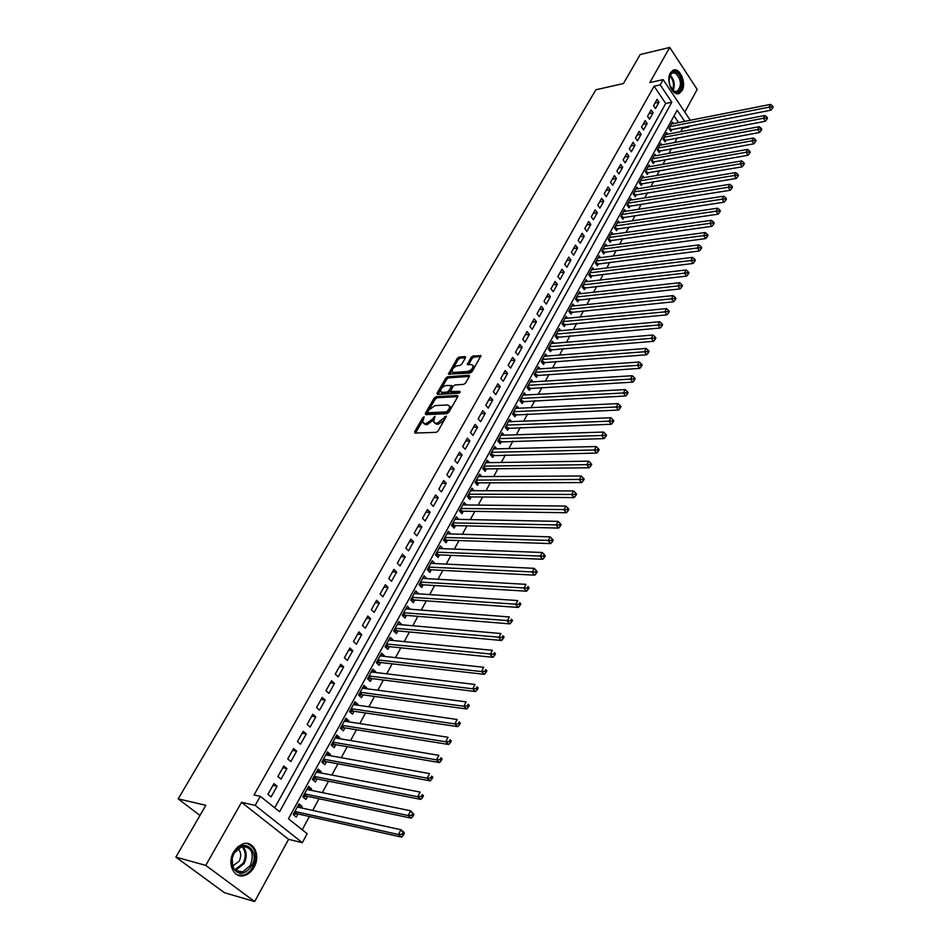 <?xml version="1.0" encoding="UTF-8"?>
<svg xmlns="http://www.w3.org/2000/svg" width="949" height="949" viewBox="0 0 949 949"><rect width="100%" height="100%" fill="white"/><g stroke="black" fill="none" stroke-linecap="round" stroke-linejoin="round"><path stroke-width="1.42" d="M424.12 416.789L422.768 417.738L414.618 431.771L414.998 433.064L436.184 432.341L438.141 430.953L446.433 416.101L437.323 423.052L435.544 423.124L433.563 421.878L434.974 416.314L432.578 419.09L426.374 423.479L424.618 423.551L422.673 422.341L424.12 416.789M670.374 72.954C665.569 80.594 672.912 97.035 679.401 93.322L682.07 90.63C686.803 83.002 679.531 66.62 672.983 70.333L670.374 72.954M233.703 851.894C226.716 863.412 233.869 879.035 244.415 875.524C248.353 874.349 251.556 871.597 254.024 867.267C260.892 855.749 253.763 840.221 243.122 843.803L237.902 846.698L233.703 851.894M465.461 357.761L465.022 356.587L459.15 357.061L457.264 358.402L448.414 374.131L470.17 373.016L472.104 371.64L480.929 355.745L473.065 355.946L471.155 357.31L467.276 364.523L471.487 364.63L473.207 365.626C472.91 368.497 471.024 370.442 467.56 371.474L453.634 372.459L451.973 371.486C452.27 368.639 454.132 366.694 457.572 365.662L459.874 365.495L461.772 364.143L465.461 357.761M274.7 807.801L665.724 103.488L654.11 86.217L660.207 84.876L663.161 79.621L690.255 120.262M175.862 857.125L205.767 865.393L254.676 901.55L224.462 892.724L175.862 857.125L205.85 805.298L178.198 798.868L595.865 89.764L623.422 83.559L640.219 54.52L669.733 47.45L649.804 82.599L663.161 79.621M254.676 901.55L288.579 839.331L241.544 802.332L205.767 865.393M241.544 802.332L255.186 805.393L260.299 796.318L279.587 811.692L671.821 102.207L660.207 84.876M654.11 86.217L254.059 794.954L260.299 796.318M436.149 396.67L434.227 398.022L425.306 413.384L425.71 414.642L446.872 413.681L448.83 412.293L457.738 396.718L457.299 395.484L436.149 396.67L437.133 397.773L435.223 399.126L429.351 409.233M437.05 393.183L445.84 378.07L447.738 376.717L468.877 375.27L469.34 376.48L465.591 383.016L463.658 384.392L455.01 384.938L453.088 386.302L450.384 391.486L460.016 391.344L458.972 393.171L437.453 394.404L437.05 393.183L438.035 394.286L446.813 379.161L445.84 378.07M684.81 112.089L697.183 89.396L669.733 47.45M673.47 123.572L672.485 122.124L669.009 128.471L670.919 131.282L671.939 129.432M667.693 134.189L666.684 132.718L663.185 139.112L665.107 141.923L666.127 140.061M661.856 144.889L660.836 143.394L657.289 149.859L659.235 152.67L660.267 150.784M655.973 155.695L654.929 154.189L651.358 160.701L653.315 163.513L654.359 161.603M650.041 166.609L648.962 165.067L645.356 171.65L647.337 174.45L648.381 172.528M644.051 177.617L642.947 176.051L639.306 182.694L641.299 185.506L642.366 183.56M638.001 188.732L636.874 187.143L633.197 193.845L635.213 196.645L636.281 194.687M631.904 199.942L630.741 198.329L627.028 205.103L629.057 207.902L630.148 205.921M625.735 211.271L624.549 209.634L620.812 216.455L622.852 219.266L623.944 217.262M619.519 222.695L618.297 221.034L614.525 227.926L616.589 230.726L617.692 228.709M613.244 234.237L611.998 232.541L608.179 239.504L610.266 242.303L611.381 240.275M606.909 245.886L605.628 244.166L601.773 251.2L603.884 253.988L604.999 251.936M600.515 257.654L599.199 255.898L595.308 262.992L597.431 265.791L598.57 263.715M594.062 269.528L592.71 267.748L588.783 274.913L590.93 277.701L592.069 275.613M587.55 281.521L586.162 279.718L582.2 286.942L584.359 289.73L585.509 287.618M580.978 293.632L579.542 291.794L575.533 299.101L577.716 301.877L578.89 299.742M574.335 305.863L572.864 303.988L568.819 311.367L571.013 314.143L572.2 311.984M567.621 318.212L566.114 316.302L562.033 323.751L564.252 326.527L565.438 324.356M560.859 330.679L559.293 328.745L555.177 336.266L557.419 339.042L558.617 336.836M554.026 343.289L552.413 341.308L548.249 348.9L550.515 351.676L551.725 349.457M547.122 356.005L545.461 354.001L541.262 361.664L543.54 364.428L544.773 362.186M540.147 368.864L538.439 366.812L534.192 374.558L536.505 377.322L537.739 375.057M533.113 381.854L531.357 379.754L527.063 387.583L529.388 390.336L530.645 388.046M526.007 394.962L524.192 392.827L519.85 400.739L522.211 403.491L523.468 401.178M518.83 408.224L516.956 406.042L512.579 414.025L514.951 416.777L516.22 414.44M511.57 421.605L509.637 419.387L505.224 427.453L507.62 430.194L508.901 427.833M504.251 435.14L502.258 432.863L497.786 441.024L500.206 443.752L501.511 441.368M496.861 448.806L494.797 446.493L490.277 454.725L492.721 457.454L494.038 455.046M489.387 462.626L487.252 460.253L482.697 468.581L485.164 471.297L486.493 468.865M481.855 476.588L479.636 474.156L475.022 482.567L477.525 485.283L478.865 482.827M474.227 490.692L471.938 488.213L467.276 496.718L469.802 499.423L471.155 496.932M466.54 504.951L464.156 502.412L459.446 511.001L461.997 513.706L463.361 511.191M458.758 519.376L456.291 516.766L451.534 525.449L454.108 528.142L455.496 525.604M450.905 533.943L448.355 531.274L443.539 540.052L446.137 542.733L447.537 540.171M442.886 548.664L438.936 548.463M442.922 548.617L440.324 545.936L435.461 554.809L438.082 557.478L439.494 554.892M434.761 563.552L430.846 563.231M434.832 563.421L432.198 560.752L427.287 569.72L429.933 572.389L431.368 569.768M426.54 578.605L422.661 578.166M426.647 578.392L423.989 575.735L419.031 584.798L421.7 587.455L423.147 584.809M418.224 593.813L414.393 593.255M418.379 593.528L415.698 590.883L410.68 600.041L413.373 602.686L414.843 600.017M409.826 609.199L406.03 608.523M410.027 608.831L407.311 606.186L402.234 615.45L404.962 618.096L406.445 615.391M401.332 624.75L397.584 623.956M401.569 624.3L398.829 621.666L393.693 631.038L396.457 633.659L397.951 630.931M392.744 640.468L389.031 639.555M393.028 639.946L390.253 637.313L385.069 646.791L387.856 649.413L389.363 646.637M384.048 656.364L384.381 655.759L380.395 655.32M384.381 655.759L381.581 653.137L376.338 662.722L379.149 665.332L380.679 662.532M375.27 672.45L375.65 671.75L371.652 671.275M375.65 671.75L372.815 669.152L367.512 678.832L370.359 681.429L371.901 678.594M366.385 688.713L366.812 687.918L362.826 687.396M366.812 687.918L363.953 685.332L358.592 695.131L361.462 697.717L363.028 694.846M357.393 705.154L357.88 704.277L353.882 703.707M357.88 704.277L354.985 701.702L349.564 711.608L352.47 714.182L354.048 711.287M348.307 721.786L348.841 720.813L344.855 720.196M348.841 720.813L345.922 718.251L340.43 728.274L343.372 730.837L344.973 727.907M339.113 738.619L339.695 737.551L335.709 736.887M339.695 737.551L336.753 735L331.189 745.131L334.167 747.682L335.78 744.716M329.825 755.629L330.454 754.479L326.468 753.755M330.454 754.479L327.464 751.928L321.853 762.189L324.855 764.728L326.492 761.727M320.418 772.854L321.094 771.596L317.12 770.825M321.094 771.596L318.081 769.07L312.399 779.437L315.436 781.964L317.096 778.927M310.892 790.28L311.64 788.916L307.654 788.097M311.64 788.916L308.591 786.401L302.838 796.899L305.91 799.402L307.583 796.341M273.929 783.637L267.938 794.337L271.129 796.887L277.096 786.211L273.929 783.637M283.81 765.985L277.891 776.555L281.046 779.129L286.942 768.571L283.81 765.985M293.585 748.536L287.737 758.986L290.857 761.572L296.681 751.134L293.585 748.536M303.229 731.299L297.452 741.62L300.536 744.218L306.302 733.909L303.229 731.299M312.779 714.253L307.061 724.455L310.121 727.064L315.803 716.875L312.779 714.253M322.209 697.408L316.563 707.491L319.576 710.125L325.21 700.042L322.209 697.408M331.533 680.753L325.958 690.73L328.935 693.363L334.499 683.399L331.533 680.753M340.75 664.3L335.234 674.146L338.188 676.803L343.68 666.957L340.75 664.3M349.861 648.025L344.404 657.764L347.334 660.433L352.767 650.694L349.861 648.025M358.876 631.927L353.479 641.56L356.373 644.241L361.747 634.608L358.876 631.927M367.785 616.02L362.447 625.545L365.306 628.226L370.62 618.712L367.785 616.02M376.587 600.29L371.32 609.709L374.143 612.402L379.398 602.995L376.587 600.29M385.306 584.738L380.086 594.05L382.886 596.755L388.082 587.443L385.306 584.738M393.918 569.353L388.758 578.558L391.534 581.274L396.67 572.069L393.918 569.353M402.435 554.133L397.334 563.243L400.075 565.96L405.164 556.861L402.435 554.133M410.858 539.079L405.816 548.095L408.533 550.823L413.562 541.82L410.858 539.079M419.197 524.192L414.203 533.113L416.896 535.853L421.866 526.944L419.197 524.192M427.441 509.471L422.507 518.284L425.164 521.037L430.087 512.223L427.441 509.471M435.603 494.904L430.716 503.622L433.349 506.386L438.213 497.667L435.603 494.904M443.669 480.491L438.841 489.126L441.439 491.89L446.255 483.266L443.669 480.491M451.653 466.232L446.872 474.773L449.446 477.549L454.215 469.008L451.653 466.232M459.553 452.127L454.82 460.573L457.371 463.349L462.092 454.915L459.553 452.127M467.371 438.165L462.685 446.528L465.212 449.316L469.874 440.965L467.371 438.165M475.105 424.357L470.467 432.625L472.97 435.425L477.584 427.157L475.105 424.357M482.756 410.692L478.166 418.877L480.645 421.676L485.212 413.491L482.756 410.692M490.325 397.168L485.793 405.259L488.249 408.07L492.768 399.968L490.325 397.168M497.822 383.776L493.338 391.795L495.769 394.606L500.242 386.587L497.822 383.776M505.248 370.525L500.799 378.461L503.207 381.273L507.632 373.348L505.248 370.525M512.59 357.417L508.19 365.27L510.574 368.082L514.951 360.229L512.59 357.417M519.85 344.428L515.497 352.209L517.857 355.033L522.199 347.263L519.85 344.428M527.051 331.581L522.745 339.279L525.082 342.103L529.376 334.416L527.051 331.581M534.168 318.864L529.91 326.48L532.223 329.315L536.482 321.699L534.168 318.864M541.227 306.266L537.004 313.811L539.293 316.646L543.504 309.101L541.227 306.266M548.202 293.799L544.026 301.26L546.304 304.107L550.467 296.634L548.202 293.799M555.118 281.45L550.978 288.84L553.231 291.687L557.36 284.297L555.118 281.45M561.962 269.231L557.87 276.55L560.1 279.397L564.181 272.078L561.962 269.231M568.736 257.132L564.679 264.38L566.897 267.227L570.942 259.979L568.736 257.132M575.45 245.139L571.428 252.315L573.623 255.174L577.633 247.997L575.45 245.139M582.093 233.276L578.119 240.382L580.29 243.229L584.252 236.123L582.093 233.276M588.677 221.52L584.738 228.555L586.885 231.414L590.824 224.379L588.677 221.52M595.201 209.871L591.298 216.847L593.422 219.705L597.312 212.742L595.201 209.871M601.654 198.341L597.787 205.245L599.898 208.116L603.754 201.212L601.654 198.341M608.048 186.929L604.216 193.762L606.316 196.633L610.136 189.788L608.048 186.929M614.383 175.612L610.587 182.386L612.663 185.257L616.447 178.483L614.383 175.612M620.658 164.402L616.897 171.117L618.95 173.987L622.698 167.273L620.658 164.402M626.874 153.311L623.149 159.954L625.189 162.825L628.902 156.182L626.874 153.311M633.03 142.314L629.341 148.898L631.358 151.769L635.035 145.185L633.03 142.314M639.128 131.413L635.474 137.937L637.479 140.808L641.121 134.295L639.128 131.413M645.178 120.63L641.548 127.095L643.541 129.966L647.147 123.5L645.178 120.63M651.156 109.93L647.574 116.336L649.543 119.206L653.114 112.801L651.156 109.93M655.486 108.554L659.033 102.207L657.088 99.337L653.541 105.683L655.486 108.554M302.221 829.746L309.398 816.508M312.707 810.41L319.03 798.75M322.34 792.629L328.544 781.193M331.865 775.06L337.951 763.838M341.272 757.693L347.239 746.685M350.584 740.528L356.433 729.734M359.778 723.565L365.519 712.984M368.864 706.803L374.499 696.412M377.856 690.22L383.372 680.03M386.741 673.826L392.151 663.837M395.519 657.621L400.834 647.823M404.203 641.607L409.422 631.987M412.791 625.759L417.904 616.328M421.297 610.088L426.303 600.836M429.695 594.596L434.606 585.521M437.999 579.27L442.827 570.361M446.22 564.109L450.953 555.379M454.346 549.115L458.984 540.55M462.388 534.275L466.944 525.876M470.336 519.601L474.808 511.369M478.213 505.082L482.59 497.003M485.995 490.728L490.289 482.804M493.694 476.517L497.917 468.747M501.321 462.448L505.449 454.832M508.866 448.533L512.911 441.06M516.327 434.761L520.301 427.441M523.718 421.142L527.608 413.954M531.025 407.655L534.845 400.597M538.261 394.298L542.009 387.394M545.426 381.083L549.103 374.309M552.52 368.01L556.114 361.367M559.53 355.056L563.065 348.544M566.482 342.245L569.946 335.851M573.362 329.552L576.755 323.289M580.171 316.99L583.505 310.857M586.909 304.546L590.171 298.532M593.588 292.233L596.791 286.337M600.207 280.038L603.339 274.261M606.755 267.962L609.816 262.292M613.232 256.005L616.245 250.441M619.65 244.154L622.603 238.709M626.008 232.422L628.902 227.096M632.307 220.809L635.142 215.577M638.547 209.29L641.322 204.177M644.727 197.89L647.443 192.884M650.848 186.609L653.517 181.686M656.91 175.423L659.519 170.606M662.924 164.331L665.474 159.622M668.879 153.358L671.382 148.732M674.775 142.48L677.218 137.961M680.611 131.697L682.438 128.329L681.88 127.498M678.559 122.575L674.063 115.873M301.26 807.896L302.067 806.436L298.982 803.933L293.158 814.562L296.266 817.053L297.962 813.945M178.198 798.868L199.966 815.476M689.093 126.087L688.523 127.154L687.954 126.312M682.438 128.329L688.523 127.154M684.644 121.365L677.171 110.214L288.449 818.762L307.168 833.697L302.328 842.665L255.186 805.393M288.579 839.331L302.328 842.665M665.724 103.488L671.821 102.207M302.067 806.436L298.081 805.571M277.096 786.211L272.968 785.345M286.942 768.571L282.814 767.765M296.681 751.134L292.541 750.386M306.302 733.909L302.162 733.209M315.803 716.875L311.663 716.234M325.21 700.042L321.07 699.449M334.499 683.399L330.359 682.865M343.68 666.957L339.54 666.459M352.767 650.694L348.615 650.243M361.747 634.608L357.595 634.205M370.62 618.712L366.468 618.357M379.398 602.995L375.246 602.674M388.082 587.443L383.93 587.17M396.67 572.069L392.518 571.844M405.164 556.861L401.012 556.672M413.562 541.82L409.41 541.677M421.866 526.944L417.714 526.837M430.087 512.223L425.935 512.163M438.213 497.667L434.073 497.632M446.255 483.266L442.115 483.266M454.215 469.008L450.075 469.055M462.092 454.915L457.952 454.998M469.874 440.965L465.745 441.071M477.584 427.157L473.456 427.299M485.212 413.491L481.084 413.669M492.768 399.968L488.64 400.181M500.242 386.587L496.113 386.836M507.632 373.348L503.504 373.621M514.951 360.229L510.835 360.549M522.199 347.263L518.083 347.595M529.376 334.416L525.26 334.783M536.482 321.699L532.365 322.091M543.504 309.101L539.4 309.528M550.467 296.634L546.363 297.096M557.36 284.297L553.255 284.783M564.181 272.078L560.088 272.588M570.942 259.979L566.85 260.512M577.633 247.997L573.54 248.555M584.252 236.123L580.171 236.716M590.824 224.379L586.731 224.984M597.312 212.742L593.244 213.371M603.754 201.212L599.685 201.864M610.136 189.788L606.067 190.476M616.447 178.483L612.378 179.183M622.698 167.273L618.641 167.997M628.902 156.182L624.845 156.929M635.035 145.185L630.99 145.956M641.121 134.295L637.076 135.078M647.147 123.5L643.114 124.307M653.114 112.801L649.08 113.631M659.033 102.207L655.012 103.061M423.681 423.432L425.627 424.654L424.618 423.551M433.918 419.6L427.382 424.583L425.627 424.654M434.571 422.981L436.552 424.227L435.544 423.124M444.369 420.087L438.331 424.156L436.552 424.227M422.969 420.217L415.532 433.041M457.798 396.623L437.133 397.773M427.631 412.198L426.231 414.618M427.762 411.866L428.046 412.744L446.623 411.878L449.091 408.995L449.731 406.196L447.714 404.962L435.022 405.603L428.865 409.968L427.762 411.866M427.833 412.72L429.043 413.847L428.046 412.744M448.889 412.198L447.631 412.993L429.043 413.847M450.277 409.754L450.728 407.311L449.731 406.208M469.364 376.421L448.711 377.821L446.813 379.161M450.68 391.818L451.997 392.981L460.111 392.506M446.137 385.496C442.661 386.516 440.787 388.485 440.49 391.403L442.139 392.388L447.015 392.103L448.936 390.739L451.641 385.555L446.137 385.496M441.273 392.269L443.124 393.491L442.139 392.388M450.443 390.952L447.999 393.206L443.124 393.491M452.566 387.204L452.329 386.338M452.72 372.34L454.607 373.562L453.634 372.459M473.48 369.244L468.521 372.589L454.607 373.562M473.836 368.627L474.168 366.741L473.243 365.816M480.752 356.539L474.026 357.061L472.116 358.425L468.415 364.855M452.175 369.932L449.553 374.452M465.473 357.737L460.111 358.164L458.225 359.517L452.934 368.627M293.205 814.598L296.966 813.72L401.641 837.148L398.509 834.527L400.941 829.746L297.286 807.03M294.866 811.454L398.509 834.527L402.044 834.29L403.301 835.345L404.262 833.436L403.017 832.38L402.044 834.29M403.017 832.38L400.941 829.746L404.06 832.38L404.262 833.436M403.301 835.345L401.641 837.148M251.675 865.986C244.154 875.595 237.725 875.761 232.398 866.484L232.054 858.216L234.106 852.676C242.659 836.472 260.856 850.518 251.675 865.986M234.154 853.021L232.256 858.133L232.564 865.785C234.522 870.874 237.914 872.914 242.742 871.929L250.417 865.334C254.522 853.021 251.627 846.757 241.71 846.532L234.154 853.021M232.647 866.034L239.172 861.194C241.592 855.903 241.129 851.716 237.772 848.631M237.653 875.061L243.43 875.156C247.333 873.982 250.512 871.253 252.968 866.959C257.748 855.108 255.732 847.267 246.93 843.424M668.974 81.531L669.721 75.398C671.204 72.1 673.316 71.056 676.079 72.254C684.17 75.896 682.533 96.3 674.49 91.839L669.674 85.161M671.856 89.538L673.956 91.246L677.23 91.365C682.011 85.529 681.406 79.443 675.415 73.109L672.082 72.966L669.33 76.584M677.657 93.726L678.428 93.453C684.834 91.033 683.15 73.844 676.198 70.807L673.102 70.285M670.113 86.395L668.903 80.226M302.945 796.994L306.586 796.128L411.285 818.157L408.189 815.511L410.597 810.79L306.918 789.449M304.522 793.827L408.189 815.511L411.712 815.274L412.945 816.33L413.906 814.444L412.673 813.388L411.712 815.274M412.673 813.388L410.597 810.79L413.906 814.444M412.945 816.33L411.285 818.157M312.577 779.592L316.088 778.738L420.822 799.39L417.762 796.733L420.134 792.071L316.432 772.083M314.06 776.412L417.762 796.733L421.261 796.496L422.483 797.563L423.432 795.701L422.21 794.633L421.261 796.496M422.21 794.633L423.432 795.701M422.483 797.563L420.822 799.39M322.079 762.391L325.495 761.537L430.229 780.861L427.204 778.192L429.553 773.589L325.839 754.918M323.49 759.188L427.204 778.192L430.692 777.955L431.89 779.022L432.827 777.184L431.617 776.104L430.692 777.955M431.617 776.104L432.827 777.184M431.89 779.022L430.229 780.861M331.474 745.38L334.783 744.55L439.529 762.569L436.54 759.864L438.853 755.321L335.127 737.942M332.814 742.165L436.54 759.864L440.004 759.627L441.19 760.707L442.115 758.892L440.929 757.812L440.004 759.627M440.929 757.812L442.115 758.892M441.19 760.707L439.529 762.569M340.762 728.571L343.965 727.741L448.711 744.49L445.757 741.774L448.047 737.29L344.321 721.169M342.031 725.344L445.757 741.774L449.197 741.537L450.384 742.628L451.285 740.825L450.111 739.745L449.197 741.537M450.111 739.745L451.285 740.825M450.384 742.628L448.711 744.49M349.944 711.952L353.052 711.133L457.786 726.626L454.868 723.909L457.121 719.472L353.408 704.585M351.142 708.713L454.868 723.909L458.284 723.66L459.446 724.751L460.348 722.984L459.186 721.892L458.284 723.66M459.186 721.892L460.348 722.984M459.446 724.751L457.786 726.626M359.019 695.51L362.02 694.715L466.754 708.986L463.859 706.246L466.089 701.869L362.388 688.179M360.157 692.26L463.859 706.246L467.264 706.009L468.415 707.1L469.304 705.344L468.154 704.253L467.264 706.009M468.154 704.253L469.304 705.344M468.415 707.1L466.754 708.986M367.987 679.27L370.905 678.476L475.603 691.56L472.744 688.808L474.951 684.478L371.273 671.963M369.066 675.996L472.744 688.808L476.125 688.559L477.276 689.662L478.154 687.93L477.015 686.827L476.125 688.559M477.015 686.827L478.154 687.93M477.276 689.662L475.603 691.56M376.848 663.197L379.683 662.414L484.358 674.336L481.534 671.572L483.705 667.289L380.063 655.925M377.868 659.923L481.534 671.572L484.892 671.323L486.018 672.426L486.884 670.718L485.758 669.614L484.892 671.323M485.758 669.614L486.884 670.718M486.018 672.426L484.358 674.336M385.614 647.301L388.366 646.542L493.006 657.313L490.206 654.537L492.365 650.314L388.746 640.077M386.587 644.027L493.551 654.288L494.666 655.403L495.52 653.707L494.417 652.592L493.551 654.288M494.417 652.592L495.52 653.707M494.666 655.403L493.006 657.313M394.274 631.595L396.943 630.836L501.547 640.492L498.783 637.704L500.906 633.529L397.334 624.395M395.199 628.297L502.104 637.455L503.207 638.57L504.061 636.898L502.958 635.783L502.104 637.455M502.958 635.783L504.061 636.898M503.207 638.57L501.547 640.492M402.851 616.043L405.437 615.308L509.993 623.873L507.252 621.073L509.364 616.945L405.828 608.878M403.716 612.746L510.562 620.824L511.653 621.939L512.496 620.29L511.404 619.163L510.562 620.824M511.404 619.163L512.496 620.29M511.653 621.939L509.993 623.873M411.32 600.67L413.835 599.946L518.332 607.443L515.639 604.632L517.715 600.551L414.238 593.54M412.139 597.36L518.925 604.383L520.005 605.509L520.835 603.872L519.755 602.745L518.925 604.383M519.755 602.745L520.835 603.872M520.005 605.509L518.332 607.443M419.695 585.474L422.139 584.75L526.588 591.203L523.907 588.38L525.971 584.347L422.542 578.368M420.478 582.152L527.181 588.131L528.249 589.258L529.067 587.645L528 586.518L527.181 588.131M528 586.518L529.067 587.645M528.249 589.258L526.588 591.203M427.987 570.42L430.36 569.72L534.738 575.153L532.092 572.318L534.133 568.332L430.775 563.362M428.723 567.099L535.355 572.069L536.41 573.196L537.217 571.606L536.161 570.468L535.355 572.069M534.133 568.332L536.161 570.468M536.41 573.196L534.738 575.153M436.184 555.545L438.485 554.845L542.804 559.281L540.183 556.446L542.199 552.496L438.901 548.51M436.884 552.211L543.421 556.185L544.465 557.324L545.272 555.746L544.228 554.607L543.421 556.185M542.199 552.496L544.228 554.607M544.465 557.324L542.804 559.281M444.286 540.823L446.528 540.135L550.776 543.599L548.178 540.74L550.171 536.849L446.955 533.824M444.951 537.478L551.405 540.491L552.437 541.63L553.231 540.076L552.199 538.925L551.405 540.491M550.171 536.849L552.199 538.925M552.437 541.63L550.776 543.599M452.305 526.256L454.488 525.58L558.653 528.083L556.09 525.224L558.048 521.369L454.915 519.293M452.934 522.911L559.293 524.963L560.313 526.114L561.096 524.572L560.076 523.421L559.293 524.963M558.048 521.369L560.076 523.421M560.313 526.114L558.653 528.083M460.241 511.843L462.365 511.179L566.446 512.745L563.908 509.874L565.853 506.066L462.792 504.915M460.823 508.498L567.099 509.625L568.107 510.776L568.878 509.245L567.87 508.095L567.099 509.625M565.853 506.066L567.87 508.095M568.107 510.776L566.446 512.745M468.094 497.584L470.158 496.932L574.145 497.584L571.642 494.702L573.564 490.941L470.585 490.68M468.64 494.227L574.809 494.453L575.806 495.603L576.577 494.097L575.58 492.934L574.809 494.453M573.564 490.941L575.58 492.934M575.806 495.603L574.145 497.584M475.852 483.468L477.857 482.827L581.761 482.59L579.281 479.708L581.179 475.983L478.296 476.612M476.374 480.111L582.437 479.447L583.421 480.597L584.181 479.103L583.196 477.952L582.437 479.447M581.179 475.983L583.196 477.952M583.421 480.597L581.761 482.59M483.539 469.506L485.497 468.877L589.293 467.762L586.838 464.868L588.724 461.178L485.924 462.673M484.026 466.149L589.981 464.607L590.954 465.757L591.713 464.286L590.729 463.124L589.981 464.607M588.724 461.178L590.729 463.124M590.954 465.757L589.293 467.762M491.143 455.686L596.743 453.088L594.323 450.194L596.174 446.552L493.48 448.889M491.606 452.317L597.443 449.933L598.416 451.095L599.151 449.636L598.178 448.474L597.443 449.933M596.174 446.552L598.178 448.474M598.416 451.095L596.743 453.088M498.664 442.009L604.122 438.58L601.713 435.674L603.552 432.068L500.953 435.235M499.091 438.64L604.821 435.413L605.782 436.576L606.506 435.14L605.557 433.978L604.821 435.413M603.552 432.068L605.557 433.978M605.782 436.576L604.122 438.58M506.114 428.474L611.405 424.239L609.033 421.32L610.848 417.762L508.356 421.736M506.517 425.093L612.117 421.059L613.066 422.222L613.789 420.798L612.84 419.636L612.117 421.059M610.848 417.762L612.84 419.636M613.066 422.222L611.405 424.239M513.48 415.069L618.618 410.039L616.257 407.121L618.06 403.598L515.675 408.367M513.86 411.7L619.329 406.86L620.278 408.023L620.99 406.611L620.053 405.448L619.329 406.86M618.06 403.598L620.053 405.448M620.278 408.023L618.618 410.039M520.764 401.807L625.747 395.994L623.422 393.076L625.201 389.588L522.923 395.128M521.12 398.426L626.47 392.815L627.408 393.977L628.119 392.589L627.182 391.415L626.47 392.815M625.201 389.588L627.182 391.415M627.408 393.977L625.747 395.994M527.988 388.675L632.805 382.115L630.504 379.185L632.259 375.733L530.1 382.032M528.32 385.294L633.541 378.912L634.466 380.086L635.166 378.71L634.24 377.536L633.541 378.912M632.259 375.733L634.24 377.536M634.466 380.086L632.805 382.115M535.129 375.674L639.792 368.366L637.503 365.436L639.246 362.02L537.205 369.066M535.438 372.293L640.528 365.163L641.441 366.338L642.141 364.974L641.227 363.799L640.528 365.163M639.246 362.02L641.227 363.799M641.441 366.338L639.792 368.366M542.199 362.815L646.696 354.772L644.43 351.83L646.15 348.449L544.24 356.231M542.484 359.422L647.443 351.557L648.345 352.743L649.033 351.391L648.131 350.205L647.443 351.557M646.15 348.449L648.131 350.205M648.345 352.743L646.696 354.772M549.21 350.074L653.529 341.32L651.287 338.366L652.995 335.033L551.203 343.514M549.471 346.682L654.288 338.105L655.178 339.279L655.866 337.939L654.964 336.765L654.288 338.105M652.995 335.033L654.964 336.765M655.178 339.279L653.529 341.32M556.138 337.453L660.29 327.998L658.072 325.056L659.757 321.747L558.095 330.94M556.375 334.072L661.062 324.783L661.939 325.97L662.616 324.641L661.726 323.455L661.062 324.783M659.757 321.747L661.726 323.455M661.939 325.97L660.29 327.998M562.994 324.961L666.993 314.831L664.786 311.877L666.459 308.603L564.928 318.473M563.22 321.581L667.752 311.604L668.642 312.79L669.306 311.474L668.428 310.299L667.752 311.604M666.459 308.603L668.428 310.299M668.642 312.79L666.993 314.831M569.791 312.601L673.612 301.794L671.429 298.828L673.09 295.59L571.678 306.136M569.993 309.208L671.429 298.828L674.383 298.567L675.261 299.754L675.913 298.449L675.047 297.262L674.383 298.567M673.09 295.59L675.047 297.262M675.261 299.754L673.612 301.794M576.518 300.347L680.16 288.887L678.013 285.922L679.638 282.719L578.38 293.917M576.707 296.966L678.013 285.922L680.955 285.661L681.809 286.847L682.461 285.554L681.607 284.368L680.955 285.661M679.638 282.719L681.607 284.368M681.809 286.847L680.16 288.887M583.184 288.223L686.649 276.112L684.514 273.146L686.139 269.979L584.999 281.817M583.35 284.83L684.514 273.146L687.444 272.885L688.298 274.071L688.938 272.802L688.084 271.616L687.444 272.885M686.139 269.979L688.084 271.616M688.298 274.071L686.649 276.112M589.78 276.206L693.078 263.478L690.955 260.512L692.556 257.369L591.571 269.836M589.934 272.826L690.955 260.512L693.873 260.24L694.715 261.426L695.356 260.168L694.514 258.982L693.873 260.24M692.556 257.369L694.514 258.982M694.715 261.426L693.078 263.478M596.316 264.308L699.437 250.963L697.337 247.997L698.927 244.889L598.072 257.962M596.447 260.928L697.337 247.997L700.232 247.725L701.074 248.911L701.702 247.665L700.872 246.479L700.232 247.725M698.927 244.889L700.872 246.479M701.074 248.911L699.437 250.963M602.781 252.529L705.724 238.579L703.648 235.601L705.214 232.529L604.513 246.218M602.9 249.136L703.648 235.601L706.531 235.328L707.361 236.526L707.99 235.293L707.159 234.106L706.531 235.328M705.214 232.529L707.159 234.106M707.361 236.526L705.724 238.579M609.187 240.856L711.952 226.313L709.899 223.335L711.453 220.298L610.883 234.569M609.294 237.475L709.899 223.335L712.77 223.074L713.589 224.261L714.206 223.039L713.387 221.852L712.77 223.074M711.453 220.298L713.387 221.852M713.589 224.261L711.952 226.313M615.533 229.29L718.12 214.177L716.08 211.2L717.622 208.187L617.206 223.039M615.628 225.909L716.08 211.2L718.939 210.927L719.757 212.125L720.362 210.915L719.556 209.717L718.939 210.927M717.622 208.187L719.556 209.717M719.757 212.125L718.12 214.177M621.82 217.843L724.229 202.161L722.201 199.183L723.731 196.194L623.457 211.615M621.903 214.462L722.201 199.183L725.048 198.91L725.855 200.097L726.459 198.91L725.653 197.712L725.048 198.91M723.731 196.194L725.653 197.712M725.855 200.097L724.229 202.161M628.048 206.502L730.267 190.263L728.274 187.285L729.781 184.32L629.661 200.298M628.119 203.122L728.274 187.285L731.098 187.012L731.893 188.199L732.498 187.024L731.703 185.826L731.098 187.012M729.781 184.32L731.703 185.826M731.893 188.199L730.267 190.263M634.217 195.257L736.258 178.483L734.277 175.494L735.76 172.576L635.794 189.088M634.276 191.888L734.277 175.494L737.088 175.221L737.883 176.419L738.476 175.245L737.681 174.047L737.088 175.221M735.76 172.576L737.681 174.047M737.883 176.419L736.258 178.483M640.326 184.13L742.177 166.822L740.22 163.833L741.691 160.927L641.88 177.985M640.373 180.749L740.22 163.833L743.02 163.56L743.802 164.758L744.396 163.596L743.613 162.398L743.02 163.56M741.691 160.927L743.613 162.398M743.802 164.758L742.177 166.822M646.376 173.098L748.049 155.268L746.104 152.279L747.563 149.408L647.906 166.977M646.411 169.729L746.104 152.279L748.891 152.006L749.674 153.204L750.256 152.054L749.473 150.855L748.891 152.006M747.563 149.408L749.473 150.855M749.674 153.204L748.049 155.268M652.378 162.172L753.862 143.821L751.928 140.832L753.376 137.996L653.885 156.075M652.39 158.791L751.928 140.832L754.704 140.559L755.475 141.757L756.056 140.618L755.285 139.42L754.704 140.559M753.376 137.996L755.285 139.42M755.475 141.757L753.862 143.821M658.321 151.342L759.615 132.492L757.705 129.503L759.141 126.692L659.804 145.28M658.321 147.973L757.705 129.503L760.469 129.23L761.228 130.428L761.81 129.301L761.039 128.103L760.469 129.23M759.141 126.692L761.039 128.103M761.228 130.428L759.615 132.492M664.205 140.606L765.309 121.282L763.423 118.281L764.847 115.493L665.664 134.58M664.205 137.237L763.423 118.281L766.175 118.008L766.934 119.206L767.492 118.091L766.745 116.893L766.175 118.008M764.847 115.493L766.745 116.893M766.934 119.206L765.309 121.282M670.041 129.977L770.956 110.167L769.081 107.178L770.493 104.414L671.477 123.975M670.03 126.608L769.081 107.178L771.822 106.893L772.569 108.103L773.138 106.988L772.379 105.79L771.822 106.893M770.493 104.414L772.379 105.79M772.569 108.103L770.956 110.167M423.74 418.806L422.768 417.738M445.615 417.892L444.618 416.789M434.606 418.355L433.622 417.275M427.382 424.583L426.374 423.479M433.574 420.193L432.578 419.09M438.331 424.156L437.323 423.052M444.571 419.731L443.574 418.628M415.626 432.863L414.618 431.771M457.94 396.207L457.299 395.484M426.303 414.476L425.306 413.384M435.223 399.126L434.227 398.022M447.631 412.993L446.623 411.878M448.984 412.02L447.987 410.917M450.087 410.098L449.091 408.995M448.711 377.821L447.738 376.717M469.518 376.006L468.877 375.27M451.997 392.981L451.012 391.866M447.999 393.206L447.015 392.103M449.921 391.842L448.936 390.739M452.4 387.489L451.439 386.409M468.521 372.589L467.56 371.474M468.426 364.831L467.466 363.716M472.116 358.425L471.155 357.31M474.026 357.061L473.065 355.946M480.918 356.124L480.289 355.377M449.577 374.404L448.604 373.301M458.225 359.517L457.264 358.402M460.111 358.164L459.15 357.061M465.651 357.31L465.022 356.587M296.42 813.744L294.463 812.178M296.966 813.72L294.641 811.858M242.541 846.33C246.823 850.79 247.321 856.556 244.035 863.626L235.482 870.375L242.742 871.929M234.877 869.794L243.169 863.258C246.36 856.413 245.862 850.838 241.71 846.532M670.018 75.018C674.312 79.526 675.32 84.758 673.066 90.689M672.521 90.238C674.419 84.758 673.47 79.906 669.686 75.671M306.041 796.152L304.107 794.574M306.586 796.128L304.285 794.254M315.554 778.761L313.644 777.172M316.088 778.738L313.822 776.851M324.949 761.584L323.063 759.983M325.495 761.537L323.241 759.639M334.25 744.585L332.375 742.984M334.783 744.55L332.565 742.64M343.431 727.788L341.581 726.175M343.965 727.741L341.77 725.831M352.518 711.181L350.679 709.567M353.052 711.133L350.869 709.211M361.498 694.763L359.683 693.138M362.02 694.715L359.873 692.782M370.371 678.535L368.58 676.898M370.905 678.476L368.77 676.53M379.149 662.485L377.37 660.836M379.683 662.414L377.572 660.468M387.833 646.601L386.077 644.952M388.366 646.542L386.279 644.573M396.421 630.907L394.677 629.246M396.943 630.836L394.891 628.867M404.915 615.379L403.195 613.706M405.437 615.308L403.396 613.327M413.313 600.017L411.605 598.345M413.835 599.946L411.819 597.953M421.617 584.821L419.933 583.149M422.139 584.75L420.146 582.757M429.838 569.803L428.165 568.119M430.36 569.72L428.379 567.716M437.964 554.928L436.315 553.243M438.485 554.845L436.528 552.84M446.006 540.23L444.369 538.534M446.528 540.135L444.595 538.13M453.966 525.675L452.353 523.978M454.488 525.58L452.566 523.563M461.843 511.274L460.241 509.566M462.365 511.179L460.467 509.162M469.636 497.027L468.047 495.319M470.158 496.932L468.272 494.904M477.335 482.934L475.769 481.214M477.857 482.827L475.995 480.799M484.975 468.984L483.409 467.264M485.497 468.877L483.646 466.837M492.519 455.176L490.977 453.456M493.041 455.069L491.214 453.029M499.993 441.51L498.462 439.79M500.514 441.404L498.7 439.351M507.395 427.987L505.876 426.255M507.905 427.869L506.114 425.816M514.714 414.594L513.207 412.862M515.224 414.488L513.456 412.424M521.962 401.344L520.479 399.612M522.472 401.225L520.716 399.173M529.127 388.236L527.656 386.492M529.649 388.105L527.905 386.053M536.232 375.246L534.773 373.503M536.743 375.116L535.022 373.052M543.267 362.388L541.82 360.644M543.777 362.257L542.069 360.193M550.218 349.659L548.795 347.915M550.74 349.529L549.044 347.464M557.11 337.061L555.699 335.305M557.632 336.931L555.948 334.855M563.943 324.582L562.543 322.826M564.453 324.451L562.793 322.363M570.693 312.221L569.305 310.465M571.203 312.091L569.566 310.003M577.383 299.991L576.007 298.235M577.894 299.848L576.268 297.772M584.015 287.867L582.65 286.112M584.525 287.725L582.911 285.649M590.575 275.874L589.222 274.107M591.085 275.732L589.483 273.644M597.075 263.988L595.735 262.221M597.585 263.846L595.996 261.746M603.517 252.209L602.188 250.453M604.015 252.066L602.449 249.978M609.887 240.56L608.57 238.792M610.397 240.405L608.831 238.318M616.209 229.006L614.905 227.238M616.708 228.851L615.166 226.764M622.461 217.57L621.168 215.791M622.971 217.416L621.429 215.316M628.665 206.23L627.384 204.462M629.163 206.075L627.645 203.976M634.798 195.008L633.529 193.228M635.296 194.853L633.802 192.754M640.883 183.881L639.626 182.113M641.382 183.726L639.887 181.627M646.91 172.86L645.664 171.093M647.408 172.706L645.925 170.595M652.876 161.947L651.643 160.167M653.375 161.781L651.916 159.681M658.796 151.128L657.574 149.349M659.294 150.962L657.847 148.863M664.656 140.405L663.446 138.625M665.154 140.238L663.719 138.139M670.469 129.776L669.27 128.008M670.967 129.622L669.531 127.51M450.728 407.311L449.731 406.196M452.626 386.67L451.641 385.555M474.168 366.741L473.207 365.626M232.564 865.785L232.398 866.484M233.727 865.832L232.481 865.5M673.766 91.151L674.3 91.745M669.531 76.027L669.721 75.398M675.7 91.697L677.23 91.365"/></g></svg>
